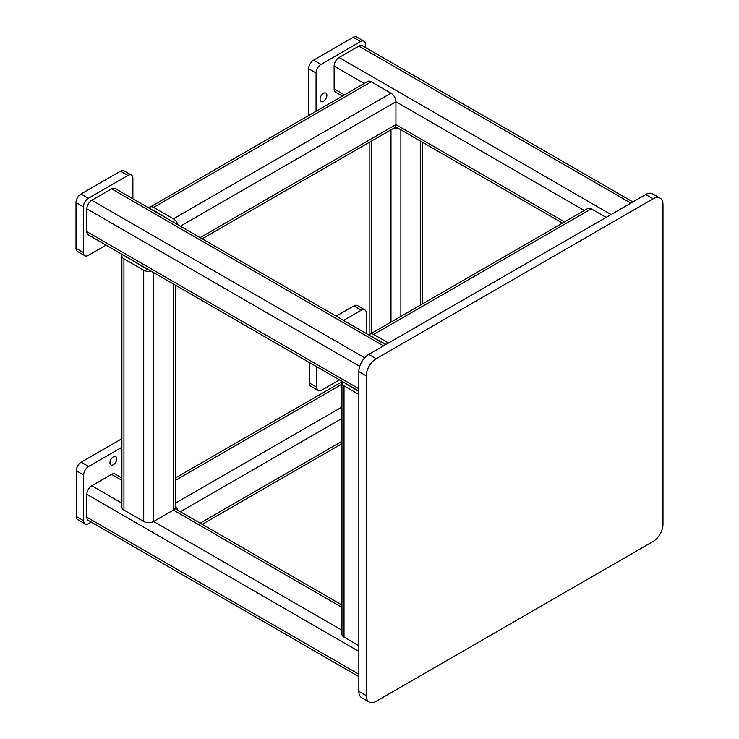 <?xml version="1.0" encoding="UTF-8"?>
<svg xmlns="http://www.w3.org/2000/svg" width="739" height="739" viewBox="0 0 739 739"><rect width="100%" height="100%" fill="white"/><g stroke="black" fill="none" stroke-linecap="round" stroke-linejoin="round"><path stroke-width="1.11" d="M662.985 524.339L662.985 204.546A13.986 8.074 120 0 0 660.093 198.144A13.986 8.074 120 0 0 653.091 198.837L376.151 358.729A13.986 8.074 120 0 0 366.267 375.865L366.267 695.648A13.986 8.074 120 0 0 369.158 702.05A13.986 8.074 120 0 0 376.151 701.357L653.091 541.465A13.986 8.074 120 0 0 662.985 524.339M653.091 198.837L645.674 194.56L368.733 354.443L376.151 358.729M366.267 375.865L358.849 371.578L358.849 691.362L366.267 695.648M369.158 702.05L361.74 697.764A13.986 8.074 -60 0 1 358.849 691.362M358.849 371.578A13.986 8.074 -60 0 1 368.733 354.443M645.674 194.56A13.986 8.074 -60 0 1 652.676 193.867L660.093 198.144M383.569 345.88L111.58 188.842L91.793 200.269L364.669 357.805M359.717 366.378L86.851 208.832L86.851 231.677L358.849 388.714M111.58 188.842A6.993 4.037 -60 0 1 115.072 188.5L385.619 344.697M358.849 391.079L88.301 234.873A6.993 4.037 -60 0 1 86.851 231.677M86.851 208.832A6.993 4.037 -60 0 1 91.793 200.269M630.838 203.123L358.849 46.086L339.062 57.503L611.061 214.541M364.216 83.452L334.12 66.076L334.12 88.911L344.429 94.869M358.849 46.086A6.993 4.037 -60 0 1 362.341 45.744L632.889 201.941M342.388 96.052L335.571 92.116A6.993 4.037 -60 0 1 334.12 88.911M334.12 66.076A6.993 4.037 -60 0 1 339.062 57.503M121.889 480.322L111.58 474.373L91.793 485.791L121.889 503.167M358.849 651.392L86.851 494.354L86.851 517.198L358.849 674.236M111.58 474.373A6.993 4.037 -60 0 1 115.072 474.022L121.889 477.957M358.849 676.601L88.301 520.395A6.993 4.037 -60 0 1 86.851 517.198M86.851 494.354A6.993 4.037 -60 0 1 91.793 485.791M175.439 477.957L342.388 381.573L335.571 377.638A6.993 4.037 -60 0 1 335.46 377.574M342.406 381.583A6.993 4.037 -0 0 0 341.963 382.996A6.993 4.037 -0 0 0 344.014 385.85L344.014 637.11L358.849 645.683M344.014 385.85L358.849 394.423M346.48 383.938L358.849 391.568M346.48 384.428A3.501 2.023 180 0 1 345.519 383.384M344.014 637.11A6.993 4.037 180 0 1 341.963 634.256L341.963 382.996M606.119 217.395L591.274 208.832L373.685 334.462A6.993 4.037 -120 0 0 370.184 334.111A6.993 4.037 -120 0 0 369.177 335.21M388.52 343.025L373.685 334.462M386.044 344.457L373.26 337.557M372.299 337.002A3.501 2.023 60 0 1 373.685 337.317M370.184 334.111L587.782 208.49A6.993 4.037 60 0 1 591.274 208.832M113.353 464.692A4.813 2.78 120 0 0 116.494 460.462A4.813 2.78 120 0 0 115.755 456.61A4.813 2.78 120 0 0 113.353 456.841A4.813 2.78 120 0 0 110.213 461.081A4.813 2.78 120 0 0 110.942 464.933A4.813 2.78 120 0 0 113.353 464.692M121.889 440.001L120.771 439.354L81.207 462.198L88.625 466.475A6.993 4.037 120 0 0 83.673 475.048L83.673 520.727A6.993 4.037 120 0 0 85.124 523.933A6.993 4.037 120 0 0 88.625 523.581L91.22 522.085M121.889 447.271L88.625 466.475M83.673 475.048L76.256 470.761L76.256 516.45L83.673 520.727M85.124 523.933L77.706 519.646A6.993 4.037 -60 0 1 76.256 516.45M76.256 470.761A6.993 4.037 -60 0 1 81.207 462.198M120.771 439.354A6.993 4.037 -60 0 1 121.889 438.855M366.267 333.52L366.267 313.05A6.993 4.037 120 0 0 364.817 309.853A6.993 4.037 120 0 0 361.316 310.195L343.589 320.43M361.316 310.195L353.898 305.909L336.171 316.144M309.392 362.526L309.392 383.005L316.809 387.282A6.993 4.037 120 0 0 318.26 390.488A6.993 4.037 120 0 0 321.751 390.146L339.487 379.901M316.809 366.803L316.809 387.282M353.898 305.909A6.993 4.037 -60 0 1 357.399 305.567L364.817 309.853M318.26 390.488L310.842 386.201A6.993 4.037 -60 0 1 309.392 383.005M326.897 95.294A4.813 2.78 -60 0 1 324.791 100.135A4.813 2.78 -60 0 1 321.086 101.419A4.813 2.78 -60 0 1 320.089 99.22A4.813 2.78 -60 0 1 322.195 94.38A4.813 2.78 -60 0 1 325.899 93.096A4.813 2.78 -60 0 1 326.897 95.294M316.07 111.247L316.07 72.985L308.653 68.699A6.993 4.037 -60 0 1 313.604 60.136L353.168 37.292A6.993 4.037 -60 0 1 356.66 36.95L364.078 41.236A6.993 4.037 120 0 0 360.586 41.578L353.168 37.292M308.754 115.469A6.993 4.037 -60 0 1 308.653 114.388L308.653 68.699M313.604 60.136L321.022 64.422L360.586 41.578M364.078 41.236A6.993 4.037 120 0 1 365.528 44.432L365.528 47.582M321.022 64.422A6.993 4.037 120 0 0 316.07 72.985M132.881 198.782L132.881 178.311A6.993 4.037 120 0 0 131.44 175.106A6.993 4.037 120 0 0 127.939 175.448L88.375 198.292A6.993 4.037 120 0 0 83.433 206.855L83.433 252.544A6.993 4.037 120 0 0 84.883 255.74A6.993 4.037 120 0 0 88.375 255.398L106.111 245.163M127.939 175.448L120.522 171.171L80.957 194.015L88.375 198.292M83.433 206.855L76.015 202.578L76.015 248.258L83.433 252.544M84.883 255.74L77.466 251.463A6.993 4.037 -60 0 1 76.015 248.258M76.015 202.578A6.993 4.037 -60 0 1 80.957 194.015M120.522 171.171A6.993 4.037 -60 0 1 124.023 170.82L131.44 175.106M393.481 128.383A6.993 4.037 -0 0 0 398.386 128.383M122.332 254.53A6.993 4.037 -0 0 0 121.889 255.943A6.993 4.037 -0 0 0 123.94 258.798L143.717 270.215A6.993 4.037 -0 0 0 151.116 271.148M123.94 258.798L123.94 510.058L143.717 521.475L143.717 270.215M153.61 272.58L153.61 521.475L173.397 510.058L173.397 284.007M148.003 269.347A3.501 2.023 180 0 1 146.193 268.793L146.193 268.303M126.415 256.886L146.193 268.793M126.415 257.375A3.501 2.023 180 0 1 125.454 256.322M123.94 510.058A6.993 4.037 180 0 1 121.889 507.203L121.889 255.943M175.439 285.189L175.439 507.203A6.993 4.037 180 0 1 173.397 510.058L341.963 607.384M341.963 630.219L153.61 521.475A6.993 4.037 180 0 1 143.717 521.475M200.167 237.625L395.938 124.605L395.938 101.76L180.39 226.208M177.896 224.767A6.993 4.037 -120 0 0 173.397 218.827L390.986 93.197L371.209 81.78L153.61 207.4A6.993 4.037 -120 0 0 150.119 207.059A6.993 4.037 -120 0 0 149.112 208.149M173.397 218.827L153.61 207.4M152.225 209.95A3.501 2.023 60 0 1 153.61 210.264L153.185 210.504M172.972 221.922L153.61 210.264M173.397 221.682A3.501 2.023 60 0 1 174.783 222.966M564.504 221.922L395.938 124.605A6.993 4.037 60 0 1 394.487 127.81L202.218 238.808M150.119 207.059L367.708 81.429A6.993 4.037 60 0 1 371.209 81.78M390.986 93.197A6.993 4.037 60 0 1 395.938 101.76L584.281 210.504M177.896 510.289A6.993 4.037 -120 0 0 175.439 506.039M308.653 114.388L309.641 114.961M390.986 322.102L390.986 129.824M371.209 141.241L371.209 333.52M400.88 129.824L400.88 316.394M420.667 304.967L420.667 141.241M200.167 523.157L341.963 441.294M341.963 418.45L180.39 511.73M341.963 384.188L175.439 480.322M175.439 503.167L341.963 407.023M562.453 223.104L395.494 126.711M341.963 605.019L174.995 508.617M369.158 142.433L369.158 335.192M422.708 142.433L422.708 303.784M202.218 524.339L341.963 443.659"/></g></svg>
